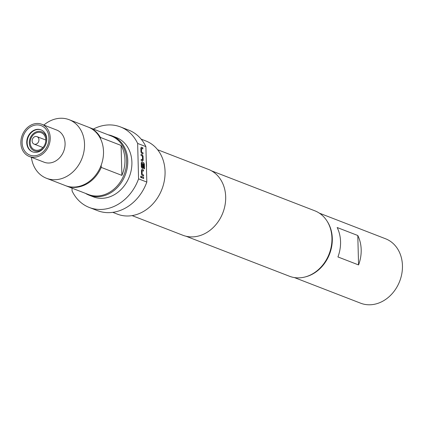 <?xml version="1.0" encoding="UTF-8"?>
<svg xmlns="http://www.w3.org/2000/svg" width="423" height="423" viewBox="0 0 423 423"><rect width="100%" height="100%" fill="white"/><g stroke="black" fill="none" stroke-linecap="round" stroke-linejoin="round"><path stroke-width="0.63" d="M140.711 176.19L140.78 177.607M140.917 177.586L140.88 176.18L141.033 177.597M43.849 125.065A31.402 25.94 111.2 0 1 57.026 118.63A31.402 25.94 111.2 0 1 69.155 119.704A31.402 25.94 111.2 0 1 83.981 151.312A31.402 25.94 111.2 0 1 58.617 179.352A31.402 25.94 111.2 0 1 46.488 178.279A31.402 25.94 111.2 0 1 31.381 157.282M69.155 119.704L88.132 127.048A31.402 25.94 111.2 0 1 102.963 158.657A31.402 25.94 111.2 0 1 77.599 186.696A31.402 25.94 111.2 0 1 65.47 185.623L46.488 178.279M41.771 124.262L56.624 130.009A17.274 14.266 111.2 0 1 64.782 147.394A17.274 14.266 111.2 0 1 50.829 162.818A17.274 14.266 111.2 0 1 44.161 162.226L29.303 156.478A17.274 14.266 111.2 0 1 21.15 139.098A17.274 14.266 111.2 0 1 35.104 123.675A17.274 14.266 111.2 0 1 41.771 124.262A17.274 14.266 111.2 0 1 49.925 141.647A17.274 14.266 111.2 0 1 35.976 157.07A17.274 14.266 111.2 0 1 29.303 156.478M121.882 175.386L101.25 167.408A31.402 25.94 111.2 0 1 66.295 185.946L88.576 194.564A31.402 25.94 -68.8 0 0 126.614 160.428A31.402 25.94 -68.8 0 0 111.244 135.989L88.957 127.371A31.402 25.94 111.2 0 1 100.468 137.464L121.1 145.449A31.402 25.94 -68.8 0 1 124.965 159.788A31.402 25.94 -68.8 0 1 121.882 175.386L121.1 145.449M88.544 127.212A31.402 25.94 111.2 0 1 88.957 127.371M112.206 135.942L116.336 137.538A31.794 26.263 111.2 0 1 131.897 162.284A31.794 26.263 111.2 0 1 93.388 196.848L89.264 195.252A31.794 26.263 -68.8 0 0 127.772 160.687A31.794 26.263 -68.8 0 0 112.206 135.942A31.794 26.263 -68.8 0 0 108.23 134.826M85.568 193.401A31.794 26.263 -68.8 0 0 89.264 195.252M358.567 264.93L337.935 256.946A34.543 28.537 -68.8 0 0 337.163 227.521L357.795 235.5A34.543 28.537 111.2 0 1 358.567 264.93L357.795 235.5M327.058 221.123A34.543 28.537 111.2 0 1 305.491 276.864M319.333 213.139L385.538 238.757A34.543 28.537 111.2 0 1 401.85 273.522A34.543 28.537 111.2 0 1 373.948 304.37A34.543 28.537 111.2 0 1 360.608 303.185L294.403 277.573M186.115 236.261L289.438 276.24A35.093 28.991 -68.8 0 0 331.944 238.091A35.093 28.991 -68.8 0 0 314.765 210.781L211.442 170.802M112.809 212.357L117.515 214.181A39.254 32.428 -68.8 0 0 165.06 171.505A39.254 32.428 -68.8 0 0 145.845 140.965L141.139 139.141M72.005 188.15L72.079 190.953A43.178 35.669 -68.8 0 0 89.279 207.466L97.533 210.654A43.178 35.669 -68.8 0 0 146.823 182.064L146.448 167.735A39.254 32.428 -68.8 0 0 146.495 164.325A39.254 32.428 -68.8 0 0 146.273 160.957L145.898 146.628A43.178 35.669 -68.8 0 0 128.692 130.115L120.444 126.921A43.178 35.669 -68.8 0 0 93.361 129.073M132.113 215.619L182.895 235.267A35.326 29.182 -68.8 0 0 225.681 196.859A35.326 29.182 -68.8 0 0 208.391 169.369L157.615 149.726M32.64 142.842A4.003 3.31 111.2 0 1 32.994 138.162A4.003 3.31 111.2 0 1 36.981 136.634A4.003 3.31 111.2 0 1 38.435 137.898A4.003 3.31 111.2 0 1 38.081 142.583A4.003 3.31 111.2 0 1 34.094 144.106A4.003 3.31 111.2 0 1 32.64 142.842M32.714 151.899A11.775 9.729 111.2 0 1 27.379 140.002A11.775 9.729 111.2 0 1 36.87 129.612A11.775 9.729 111.2 0 1 41.205 129.94M46.488 142.112A10.205 8.428 -68.8 0 0 37.732 131.453A10.205 8.428 -68.8 0 0 29.314 142.895A10.205 8.428 -68.8 0 0 38.25 151.185A10.205 8.428 -68.8 0 0 44.806 146.453M36.457 129.454A11.775 9.729 111.2 0 1 41.005 129.856A11.775 9.729 111.2 0 1 46.562 141.71A11.775 9.729 111.2 0 1 37.05 152.227A11.775 9.729 111.2 0 1 32.502 151.825A11.775 9.729 111.2 0 1 26.945 139.971A11.775 9.729 111.2 0 1 36.457 129.454M35.141 125.113A15.778 13.034 111.2 0 1 48.957 137.935A15.778 13.034 111.2 0 1 35.939 155.627A15.778 13.034 111.2 0 1 22.118 142.81A15.778 13.034 111.2 0 1 35.141 125.113M37.758 132.441A9.184 7.588 111.2 0 1 41.306 132.753A9.184 7.588 111.2 0 1 45.642 141.996A9.184 7.588 111.2 0 1 38.223 150.202A9.184 7.588 111.2 0 1 34.675 149.885A9.184 7.588 111.2 0 1 30.34 140.642A9.184 7.588 111.2 0 1 37.758 132.441M89.279 207.466A43.178 35.669 -68.8 0 0 138.57 178.871L137.644 143.434A43.178 35.669 -68.8 0 0 120.444 126.921M137.644 143.434L145.898 146.628M146.823 182.064L138.57 178.871M146.448 167.735L146.273 160.957M143.006 153.882L141.562 153.322L140.954 152.037L140.854 148.055L141.404 147.215L142.847 147.77L142.874 148.912L141.515 148.383L141.573 152.127L142.974 152.745L143.006 153.882M141.229 147.23L142.847 147.77M143.069 156.235L143.17 160.222L142.62 161.057L141.176 160.502L141.15 159.36L142.509 159.889L142.451 156.15L141.049 155.532L141.018 154.39L142.461 154.95L143.069 156.235L143.037 160.243L142.488 161.084M144.481 168.84L143.862 168.603L143.741 164.098L141.906 163.31L141.964 167.053L142.704 167.413L142.662 164.119L143.281 164.357L143.365 167.619L142.815 168.46L141.948 168.127L141.345 166.836L141.24 162.855L141.79 162.014L143.751 162.776L144.354 164.061L144.481 168.84M141.615 162.03L143.614 162.797L144.354 164.061M143.587 176.084L142.144 175.524L141.536 174.239L141.435 170.252L141.985 169.417L143.429 169.972L143.455 171.114L142.096 170.585L142.154 174.329L143.556 174.948L143.587 176.084M141.811 169.433L143.429 169.972M143.651 178.511L141.631 177.729L141.599 176.592L143.619 177.374L143.651 178.511M66.295 185.946A31.402 25.94 111.2 0 1 65.882 185.782M101.25 167.408L101.192 165.176M100.5 138.76L100.468 137.464M141.599 176.671L143.619 177.374M143.487 177.401L143.513 178.464M142.096 170.585L142.017 174.35L143.556 174.948M143.423 174.969L143.45 176.031M143.291 169.998L143.323 171.061M144.222 164.082L144.343 168.788M142.662 164.193L143.148 164.383L143.233 167.645L142.683 168.486M141.906 163.31L141.827 167.074L142.704 167.413M141.018 154.469L142.329 154.971L142.932 156.261M141.15 159.439L142.509 159.889M141.515 148.383L141.435 152.148L142.974 152.745M142.842 152.766L142.868 153.829M142.715 147.796L142.741 148.859M34.094 144.106L42.913 147.516M36.981 136.634L45.806 140.05"/></g></svg>
